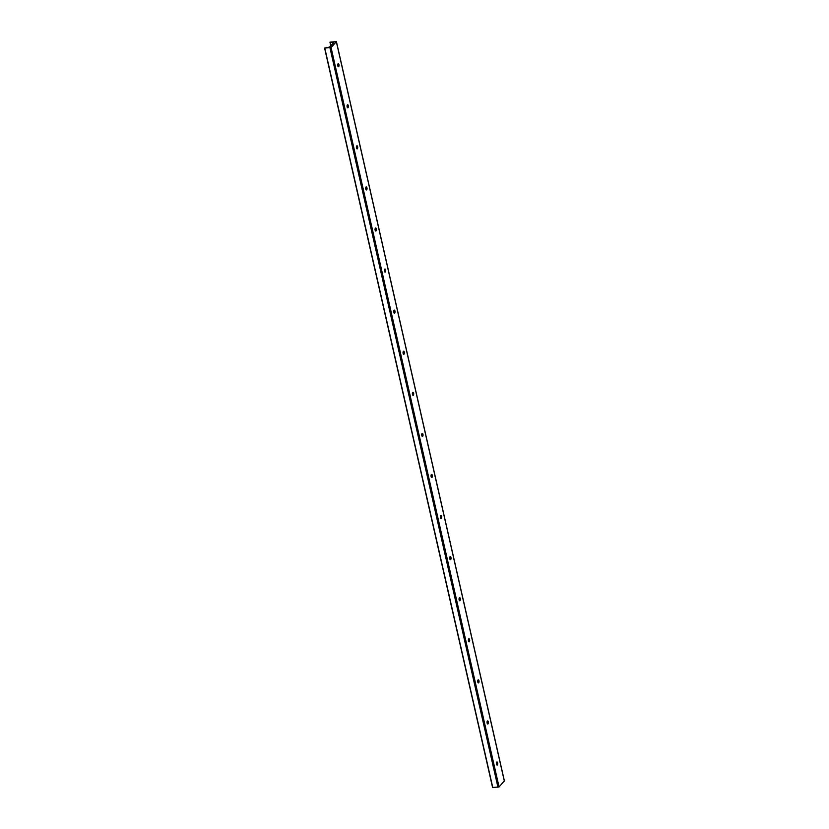 <?xml version="1.0" encoding="UTF-8"?>
<svg xmlns="http://www.w3.org/2000/svg" width="829" height="829" viewBox="0 0 829 829"><rect width="100%" height="100%" fill="white"/><g stroke="black" fill="none" stroke-linecap="round" stroke-linejoin="round"><path stroke-width="1.24" d="M337.755 65.626A3.243 1.389 87.6 0 0 337.724 64.807M338.077 63.76A1.554 0.663 -92.4 0 1 338.149 63.833A1.554 0.663 -92.4 0 1 338.553 65.18A1.554 0.663 -92.4 0 1 338.263 66.569A1.554 0.663 -92.4 0 1 338.201 66.641M338.957 64.558A1.554 0.663 -92.4 0 1 338.439 66.745A1.554 0.663 -92.4 0 1 337.797 65.833A1.554 0.663 -92.4 0 1 338.315 63.646A1.554 0.663 -92.4 0 1 338.957 64.558M347.092 106.703A3.243 1.389 87.6 0 0 347.061 105.884M347.413 104.837A1.554 0.663 -92.4 0 1 347.486 104.91A1.554 0.663 -92.4 0 1 347.89 106.267A1.554 0.663 -92.4 0 1 347.6 107.646A1.554 0.663 -92.4 0 1 347.527 107.718M348.294 105.635A1.554 0.663 -92.4 0 1 347.776 107.822A1.554 0.663 -92.4 0 1 347.133 106.91A1.554 0.663 -92.4 0 1 347.641 104.723A1.554 0.663 -92.4 0 1 348.294 105.635M356.429 147.79A3.243 1.389 87.6 0 0 356.387 146.961M356.739 145.914A1.554 0.663 -92.4 0 1 356.812 145.987A1.554 0.663 -92.4 0 1 357.226 147.344A1.554 0.663 -92.4 0 1 356.936 148.723A1.554 0.663 -92.4 0 1 356.864 148.805M357.631 146.712A1.554 0.663 -92.4 0 1 357.112 148.899A1.554 0.663 -92.4 0 1 356.46 147.987A1.554 0.663 -92.4 0 1 356.978 145.8A1.554 0.663 -92.4 0 1 357.631 146.712M365.755 188.867A3.243 1.389 87.6 0 0 365.724 188.048M366.076 186.991A1.554 0.663 -92.4 0 1 366.149 187.074A1.554 0.663 -92.4 0 1 366.553 188.421A1.554 0.663 -92.4 0 1 366.263 189.8A1.554 0.663 -92.4 0 1 366.2 189.882M366.957 187.789A1.554 0.663 -92.4 0 1 366.439 189.976A1.554 0.663 -92.4 0 1 365.796 189.064A1.554 0.663 -92.4 0 1 366.314 186.877A1.554 0.663 -92.4 0 1 366.957 187.789M375.091 229.944A3.243 1.389 87.6 0 0 375.05 229.125M375.402 228.079A1.554 0.663 -92.4 0 1 375.485 228.151A1.554 0.663 -92.4 0 1 375.889 229.498A1.554 0.663 -92.4 0 1 375.599 230.876A1.554 0.663 -92.4 0 1 375.527 230.959M376.293 228.866A1.554 0.663 -92.4 0 1 375.775 231.053A1.554 0.663 -92.4 0 1 375.122 230.141A1.554 0.663 -92.4 0 1 375.641 227.954A1.554 0.663 -92.4 0 1 376.293 228.866M384.418 271.021A3.243 1.389 87.6 0 0 384.387 270.202M384.739 269.156A1.554 0.663 -92.4 0 1 384.811 269.228A1.554 0.663 -92.4 0 1 385.226 270.575A1.554 0.663 -92.4 0 1 384.925 271.953A1.554 0.663 -92.4 0 1 384.863 272.036M385.63 269.953A1.554 0.663 -92.4 0 1 385.112 272.13A1.554 0.663 -92.4 0 1 384.459 271.218A1.554 0.663 -92.4 0 1 384.977 269.031A1.554 0.663 -92.4 0 1 385.63 269.953M393.754 312.098A3.243 1.389 87.6 0 0 393.723 311.279M394.076 310.233A1.554 0.663 -92.4 0 1 394.148 310.305A1.554 0.663 -92.4 0 1 394.552 311.652A1.554 0.663 -92.4 0 1 394.262 313.03A1.554 0.663 -92.4 0 1 394.189 313.113M394.956 311.03A1.554 0.663 -92.4 0 1 394.438 313.207A1.554 0.663 -92.4 0 1 393.796 312.295A1.554 0.663 -92.4 0 1 394.314 310.119A1.554 0.663 -92.4 0 1 394.956 311.03M403.091 353.175A3.243 1.389 87.6 0 0 403.049 352.356M403.402 351.309A1.554 0.663 -92.4 0 1 403.485 351.382A1.554 0.663 -92.4 0 1 403.889 352.729A1.554 0.663 -92.4 0 1 403.599 354.107A1.554 0.663 -92.4 0 1 403.526 354.19M404.293 352.107A1.554 0.663 -92.4 0 1 403.775 354.294A1.554 0.663 -92.4 0 1 403.122 353.372A1.554 0.663 -92.4 0 1 403.64 351.195A1.554 0.663 -92.4 0 1 404.293 352.107M412.417 394.252A3.243 1.389 87.6 0 0 412.386 393.433M412.738 392.386A1.554 0.663 -92.4 0 1 412.811 392.459A1.554 0.663 -92.4 0 1 413.215 393.806A1.554 0.663 -92.4 0 1 412.925 395.195A1.554 0.663 -92.4 0 1 412.863 395.267M413.619 393.184A1.554 0.663 -92.4 0 1 413.111 395.371A1.554 0.663 -92.4 0 1 412.459 394.459A1.554 0.663 -92.4 0 1 412.977 392.272A1.554 0.663 -92.4 0 1 413.619 393.184M421.754 435.339A3.243 1.389 87.6 0 0 421.723 434.51M422.075 433.463A1.554 0.663 -92.4 0 1 422.148 433.536A1.554 0.663 -92.4 0 1 422.552 434.893A1.554 0.663 -92.4 0 1 422.262 436.272A1.554 0.663 -92.4 0 1 422.189 436.344M422.956 434.261A1.554 0.663 -92.4 0 1 422.438 436.448A1.554 0.663 -92.4 0 1 421.795 435.536A1.554 0.663 -92.4 0 1 422.313 433.349A1.554 0.663 -92.4 0 1 422.956 434.261M431.09 476.416A3.243 1.389 87.6 0 0 431.049 475.597M431.401 474.54A1.554 0.663 -92.4 0 1 431.474 474.623A1.554 0.663 -92.4 0 1 431.888 475.97A1.554 0.663 -92.4 0 1 431.598 477.349A1.554 0.663 -92.4 0 1 431.526 477.431M432.292 475.338A1.554 0.663 -92.4 0 1 431.774 477.525A1.554 0.663 -92.4 0 1 431.121 476.613A1.554 0.663 -92.4 0 1 431.64 474.426A1.554 0.663 -92.4 0 1 432.292 475.338M440.417 517.493A3.243 1.389 87.6 0 0 440.386 516.674M440.738 515.628A1.554 0.663 -92.4 0 1 440.81 515.7A1.554 0.663 -92.4 0 1 441.215 517.047A1.554 0.663 -92.4 0 1 440.924 518.426A1.554 0.663 -92.4 0 1 440.862 518.508M441.619 516.415A1.554 0.663 -92.4 0 1 441.101 518.602A1.554 0.663 -92.4 0 1 440.458 517.69A1.554 0.663 -92.4 0 1 440.976 515.503A1.554 0.663 -92.4 0 1 441.619 516.415M449.753 558.57A3.243 1.389 87.6 0 0 449.712 557.751M450.074 556.705A1.554 0.663 -92.4 0 1 450.147 556.777A1.554 0.663 -92.4 0 1 450.551 558.124A1.554 0.663 -92.4 0 1 450.261 559.502A1.554 0.663 -92.4 0 1 450.188 559.585M450.955 557.492A1.554 0.663 -92.4 0 1 450.437 559.679A1.554 0.663 -92.4 0 1 449.795 558.767A1.554 0.663 -92.4 0 1 450.302 556.58A1.554 0.663 -92.4 0 1 450.955 557.492M459.079 599.647A3.243 1.389 87.6 0 0 459.048 598.828M459.401 597.782A1.554 0.663 -92.4 0 1 459.473 597.854A1.554 0.663 -92.4 0 1 459.888 599.201A1.554 0.663 -92.4 0 1 459.587 600.579A1.554 0.663 -92.4 0 1 459.525 600.662M460.292 598.579A1.554 0.663 -92.4 0 1 459.774 600.756A1.554 0.663 -92.4 0 1 459.121 599.844A1.554 0.663 -92.4 0 1 459.639 597.657A1.554 0.663 -92.4 0 1 460.292 598.579M468.416 640.724A3.243 1.389 87.6 0 0 468.385 639.905M468.737 638.858A1.554 0.663 -92.4 0 1 468.81 638.931A1.554 0.663 -92.4 0 1 469.214 640.278A1.554 0.663 -92.4 0 1 468.924 641.656A1.554 0.663 -92.4 0 1 468.862 641.739M469.618 639.656A1.554 0.663 -92.4 0 1 469.1 641.833A1.554 0.663 -92.4 0 1 468.458 640.921A1.554 0.663 -92.4 0 1 468.976 638.744A1.554 0.663 -92.4 0 1 469.618 639.656M477.753 681.801A3.243 1.389 87.6 0 0 477.711 680.982M478.064 679.935A1.554 0.663 -92.4 0 1 478.146 680.008A1.554 0.663 -92.4 0 1 478.551 681.355A1.554 0.663 -92.4 0 1 478.26 682.733A1.554 0.663 -92.4 0 1 478.188 682.816M478.955 680.733A1.554 0.663 -92.4 0 1 478.437 682.92A1.554 0.663 -92.4 0 1 477.784 681.998A1.554 0.663 -92.4 0 1 478.302 679.821A1.554 0.663 -92.4 0 1 478.955 680.733M487.079 722.878A3.243 1.389 87.6 0 0 487.048 722.059M487.4 721.012A1.554 0.663 -92.4 0 1 487.473 721.085A1.554 0.663 -92.4 0 1 487.877 722.442A1.554 0.663 -92.4 0 1 487.587 723.821A1.554 0.663 -92.4 0 1 487.525 723.893M488.281 721.81A1.554 0.663 -92.4 0 1 487.773 723.997A1.554 0.663 -92.4 0 1 487.12 723.085A1.554 0.663 -92.4 0 1 487.639 720.898A1.554 0.663 -92.4 0 1 488.281 721.81M496.416 763.965A3.243 1.389 87.6 0 0 496.384 763.136M496.737 762.089A1.554 0.663 -92.4 0 1 496.809 762.162A1.554 0.663 -92.4 0 1 497.213 763.519A1.554 0.663 -92.4 0 1 496.923 764.898A1.554 0.663 -92.4 0 1 496.851 764.97M497.618 762.887A1.554 0.663 -92.4 0 1 497.099 765.074A1.554 0.663 -92.4 0 1 496.457 764.162A1.554 0.663 -92.4 0 1 496.975 761.975A1.554 0.663 -92.4 0 1 497.618 762.887M333.237 43.067L333.89 42.269L329.973 42.165L336.419 41.605L331.061 47.543L324.585 48.072L329.579 47.056L333.258 43.149M324.636 48.123L492.581 787.488L499.058 786.949L504.291 780.908M332.926 42.175L333.154 43.181M324.792 48.144L492.778 787.55M329.983 47.916L497.97 787.332M331.061 47.543L499.058 786.949M336.356 41.761L504.353 781.177M329.994 42.279L330.781 45.74L329.952 42.227M330.149 42.289L330.906 45.605M324.585 48.072L492.581 787.488M336.419 41.605L504.415 781.022"/></g></svg>
